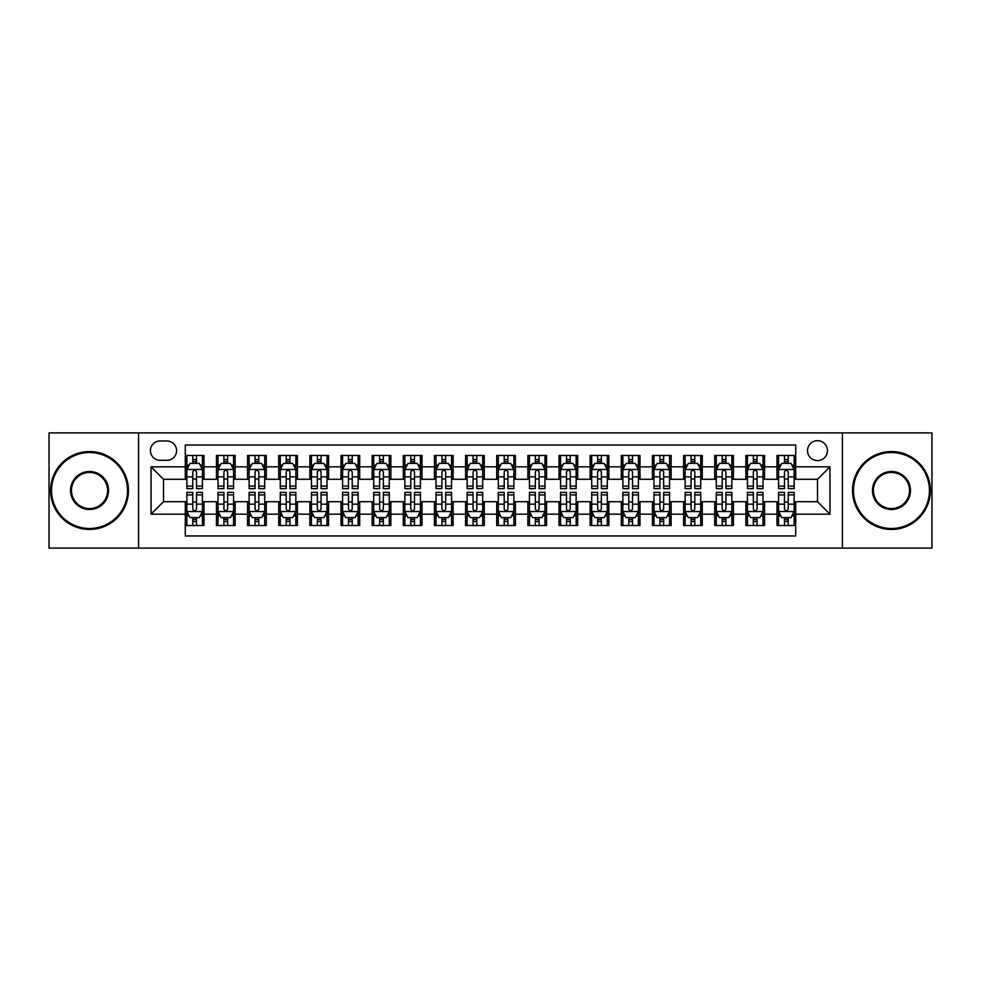 <?xml version="1.0" encoding="UTF-8"?>
<svg xmlns="http://www.w3.org/2000/svg" width="981" height="981" viewBox="0 0 981 981"><rect width="100%" height="100%" fill="white"/><g stroke="black" fill="none" stroke-linecap="round" stroke-linejoin="round"><path stroke-width="1.47" d="M817.504 440.677A9.969 9.969 0 0 0 807.535 450.635A9.969 9.969 0 0 0 817.504 460.604A9.969 9.969 0 0 0 827.461 450.635A9.969 9.969 0 0 0 817.504 440.677M842.409 548.109L931.95 548.109L931.95 432.891L842.409 432.891L842.409 548.109L138.591 548.109L138.591 432.891L49.05 432.891L49.05 548.109L138.591 548.109M795.701 455.466L777.013 455.466L777.013 466.833L764.555 466.833L764.555 479.292L777.013 479.292L777.013 466.833M764.555 466.833L764.555 455.466L745.867 455.466L745.867 466.833L733.42 466.833L733.42 479.292L745.867 479.292L745.867 466.833M733.42 466.833L733.42 455.466L714.732 455.466L714.732 466.833L702.273 466.833L702.273 479.292L714.732 479.292L714.732 466.833M702.273 466.833L702.273 455.466L683.585 455.466L683.585 466.833L671.127 466.833L671.127 479.292L683.585 479.292L683.585 466.833M671.127 466.833L671.127 455.466L652.439 455.466L652.439 466.833L639.98 466.833L639.98 479.292L652.439 479.292L652.439 466.833M639.98 466.833L639.98 455.466L621.304 455.466L621.304 466.833L608.845 466.833L608.845 479.292L621.304 479.292L621.304 466.833M608.845 466.833L608.845 455.466L590.157 455.466L590.157 466.833L577.699 466.833L577.699 479.292L590.157 479.292L590.157 466.833M577.699 466.833L577.699 455.466L559.011 455.466L559.011 466.833L546.552 466.833L546.552 479.292L559.011 479.292L559.011 466.833M546.552 466.833L546.552 455.466L527.876 455.466L527.876 466.833L515.417 466.833L515.417 479.292L527.876 479.292L527.876 466.833M515.417 466.833L515.417 455.466L496.729 455.466L496.729 466.833L484.271 466.833L484.271 479.292L496.729 479.292L496.729 466.833M484.271 466.833L484.271 455.466L465.583 455.466L465.583 466.833L453.124 466.833L453.124 479.292L465.583 479.292L465.583 466.833M453.124 466.833L453.124 455.466L434.448 455.466L434.448 466.833L421.989 466.833L421.989 479.292L434.448 479.292L434.448 466.833M421.989 466.833L421.989 455.466L403.301 455.466L403.301 466.833L390.843 466.833L390.843 479.292L403.301 479.292L403.301 466.833M390.843 466.833L390.843 455.466L372.155 455.466L372.155 466.833L359.696 466.833L359.696 479.292L372.155 479.292L372.155 466.833M359.696 466.833L359.696 455.466L341.02 455.466L341.02 466.833L328.561 466.833L328.561 479.292L341.02 479.292L341.02 466.833M328.561 466.833L328.561 455.466L309.873 455.466L309.873 466.833L297.415 466.833L297.415 479.292L309.873 479.292L309.873 466.833M297.415 466.833L297.415 455.466L278.727 455.466L278.727 466.833L266.268 466.833L266.268 479.292L278.727 479.292L278.727 466.833M266.268 466.833L266.268 455.466L247.58 455.466L247.58 466.833L235.133 466.833L235.133 479.292L247.58 479.292L247.58 466.833M235.133 466.833L235.133 455.466L216.445 455.466L216.445 479.292L203.987 479.292L203.987 455.466L185.299 455.466M185.299 525.534L203.987 525.534L203.987 501.708L216.445 501.708L216.445 525.534L235.133 525.534L235.133 501.708L247.58 501.708L247.58 514.167L235.133 514.167M247.58 514.167L247.58 525.534L266.268 525.534L266.268 501.708L278.727 501.708L278.727 514.167L266.268 514.167M278.727 514.167L278.727 525.534L297.415 525.534L297.415 501.708L309.873 501.708L309.873 514.167L297.415 514.167M309.873 514.167L309.873 525.534L328.561 525.534L328.561 501.708L341.02 501.708L341.02 514.167L328.561 514.167M341.02 514.167L341.02 525.534L359.696 525.534L359.696 501.708L372.155 501.708L372.155 514.167L359.696 514.167M372.155 514.167L372.155 525.534L390.843 525.534L390.843 501.708L403.301 501.708L403.301 514.167L390.843 514.167M403.301 514.167L403.301 525.534L421.989 525.534L421.989 501.708L434.448 501.708L434.448 514.167L421.989 514.167M434.448 514.167L434.448 525.534L453.124 525.534L453.124 501.708L465.583 501.708L465.583 514.167L453.124 514.167M465.583 514.167L465.583 525.534L484.271 525.534L484.271 501.708L496.729 501.708L496.729 514.167L484.271 514.167M496.729 514.167L496.729 525.534L515.417 525.534L515.417 501.708L527.876 501.708L527.876 514.167L515.417 514.167M527.876 514.167L527.876 525.534L546.552 525.534L546.552 501.708L559.011 501.708L559.011 514.167L546.552 514.167M559.011 514.167L559.011 525.534L577.699 525.534L577.699 501.708L590.157 501.708L590.157 514.167L577.699 514.167M590.157 514.167L590.157 525.534L608.845 525.534L608.845 501.708L621.304 501.708L621.304 514.167L608.845 514.167M621.304 514.167L621.304 525.534L639.98 525.534L639.98 501.708L652.439 501.708L652.439 514.167L639.98 514.167M652.439 514.167L652.439 525.534L671.127 525.534L671.127 501.708L683.585 501.708L683.585 514.167L671.127 514.167M683.585 514.167L683.585 525.534L702.273 525.534L702.273 501.708L714.732 501.708L714.732 514.167L702.273 514.167M714.732 514.167L714.732 525.534L733.42 525.534L733.42 501.708L745.867 501.708L745.867 514.167L733.42 514.167M745.867 514.167L745.867 525.534L764.555 525.534L764.555 501.708L777.013 501.708L777.013 514.167L764.555 514.167M160.075 460.297L166.929 460.297A9.651 9.651 0 0 0 176.58 450.635A9.651 9.651 0 0 0 166.929 440.984L160.075 440.984A9.651 9.651 0 0 0 150.424 450.635A9.651 9.651 0 0 0 160.075 460.297M842.409 432.891L138.591 432.891M795.701 466.833L795.701 445.031L185.299 445.031L185.299 479.292L163.496 479.292L163.496 501.708L185.299 501.708L185.299 535.969L795.701 535.969L795.701 501.708L817.504 501.708L817.504 479.292L795.701 479.292L795.701 466.833L829.963 466.833L829.963 514.167L795.701 514.167M185.299 514.167L151.037 514.167L151.037 466.833L185.299 466.833M777.013 514.167L777.013 525.534L795.701 525.534M185.299 463.253L186.856 463.253M192.779 463.253L196.507 463.253M202.429 463.253L203.987 463.253M185.299 478.973L186.856 478.973M192.779 478.973L196.507 478.973M202.429 478.973L203.987 478.973M185.299 502.027L186.856 502.027M192.779 502.027L196.507 502.027M202.429 502.027L203.987 502.027M185.299 517.747L186.856 517.747M192.779 517.747L196.507 517.747M202.429 517.747L203.987 517.747M216.445 478.973L218.003 478.973M223.913 478.973L227.653 478.973M233.576 478.973L235.133 478.973M216.445 463.253L218.003 463.253M223.913 463.253L227.653 463.253M233.576 463.253L235.133 463.253M216.445 502.027L218.003 502.027M223.913 502.027L227.653 502.027M233.576 502.027L235.133 502.027M216.445 517.747L218.003 517.747M223.913 517.747L227.653 517.747M233.576 517.747L235.133 517.747M247.58 502.027L249.137 502.027M255.06 502.027L258.8 502.027M264.711 502.027L266.268 502.027M247.58 517.747L249.137 517.747M255.06 517.747L258.8 517.747M264.711 517.747L266.268 517.747M247.58 463.253L249.137 463.253M255.06 463.253L258.8 463.253M264.711 463.253L266.268 463.253M247.58 478.973L249.137 478.973M255.06 478.973L258.8 478.973M264.711 478.973L266.268 478.973M278.727 502.027L280.284 502.027M286.207 502.027L289.935 502.027M295.857 502.027L297.415 502.027M278.727 517.747L280.284 517.747M286.207 517.747L289.935 517.747M295.857 517.747L297.415 517.747M278.727 463.253L280.284 463.253M286.207 463.253L289.935 463.253M295.857 463.253L297.415 463.253M278.727 478.973L280.284 478.973M286.207 478.973L289.935 478.973M295.857 478.973L297.415 478.973M309.873 502.027L311.431 502.027M317.341 502.027L321.081 502.027M327.004 502.027L328.561 502.027M309.873 517.747L311.431 517.747M317.341 517.747L321.081 517.747M327.004 517.747L328.561 517.747M309.873 463.253L311.431 463.253M317.341 463.253L321.081 463.253M327.004 463.253L328.561 463.253M309.873 478.973L311.431 478.973M317.341 478.973L321.081 478.973M327.004 478.973L328.561 478.973M341.02 502.027L342.577 502.027M348.488 502.027L352.228 502.027M358.139 502.027L359.696 502.027M341.02 517.747L342.577 517.747M348.488 517.747L352.228 517.747M358.139 517.747L359.696 517.747M341.02 463.253L342.577 463.253M348.488 463.253L352.228 463.253M358.139 463.253L359.696 463.253M341.02 478.973L342.577 478.973M348.488 478.973L352.228 478.973M358.139 478.973L359.696 478.973M372.155 502.027L373.712 502.027M379.635 502.027L383.363 502.027M389.285 502.027L390.843 502.027M372.155 517.747L373.712 517.747M379.635 517.747L383.363 517.747M389.285 517.747L390.843 517.747M372.155 463.253L373.712 463.253M379.635 463.253L383.363 463.253M389.285 463.253L390.843 463.253M372.155 478.973L373.712 478.973M379.635 478.973L383.363 478.973M389.285 478.973L390.843 478.973M403.301 502.027L404.859 502.027M410.769 502.027L414.509 502.027M420.432 502.027L421.989 502.027M403.301 517.747L404.859 517.747M410.769 517.747L414.509 517.747M420.432 517.747L421.989 517.747M403.301 463.253L404.859 463.253M410.769 463.253L414.509 463.253M420.432 463.253L421.989 463.253M403.301 478.973L404.859 478.973M410.769 478.973L414.509 478.973M420.432 478.973L421.989 478.973M434.448 502.027L436.005 502.027M441.916 502.027L445.656 502.027M451.567 502.027L453.124 502.027M434.448 517.747L436.005 517.747M441.916 517.747L445.656 517.747M451.567 517.747L453.124 517.747M434.448 463.253L436.005 463.253M441.916 463.253L445.656 463.253M451.567 463.253L453.124 463.253M434.448 478.973L436.005 478.973M441.916 478.973L445.656 478.973M451.567 478.973L453.124 478.973M465.583 502.027L467.14 502.027M473.063 502.027L476.803 502.027M482.713 502.027L484.271 502.027M465.583 517.747L467.14 517.747M473.063 517.747L476.803 517.747M482.713 517.747L484.271 517.747M465.583 463.253L467.14 463.253M473.063 463.253L476.803 463.253M482.713 463.253L484.271 463.253M465.583 478.973L467.14 478.973M473.063 478.973L476.803 478.973M482.713 478.973L484.271 478.973M496.729 502.027L498.287 502.027M504.197 502.027L507.937 502.027M513.86 502.027L515.417 502.027M496.729 517.747L498.287 517.747M504.197 517.747L507.937 517.747M513.86 517.747L515.417 517.747M496.729 463.253L498.287 463.253M504.197 463.253L507.937 463.253M513.86 463.253L515.417 463.253M496.729 478.973L498.287 478.973M504.197 478.973L507.937 478.973M513.86 478.973L515.417 478.973M527.876 502.027L529.433 502.027M535.344 502.027L539.084 502.027M544.995 502.027L546.552 502.027M527.876 517.747L529.433 517.747M535.344 517.747L539.084 517.747M544.995 517.747L546.552 517.747M527.876 463.253L529.433 463.253M535.344 463.253L539.084 463.253M544.995 463.253L546.552 463.253M527.876 478.973L529.433 478.973M535.344 478.973L539.084 478.973M544.995 478.973L546.552 478.973M559.011 502.027L560.568 502.027M566.491 502.027L570.231 502.027M576.141 502.027L577.699 502.027M559.011 517.747L560.568 517.747M566.491 517.747L570.231 517.747M576.141 517.747L577.699 517.747M559.011 463.253L560.568 463.253M566.491 463.253L570.231 463.253M576.141 463.253L577.699 463.253M559.011 478.973L560.568 478.973M566.491 478.973L570.231 478.973M576.141 478.973L577.699 478.973M590.157 502.027L591.715 502.027M597.637 502.027L601.365 502.027M607.288 502.027L608.845 502.027M590.157 517.747L591.715 517.747M597.637 517.747L601.365 517.747M607.288 517.747L608.845 517.747M590.157 463.253L591.715 463.253M597.637 463.253L601.365 463.253M607.288 463.253L608.845 463.253M590.157 478.973L591.715 478.973M597.637 478.973L601.365 478.973M607.288 478.973L608.845 478.973M621.304 502.027L622.861 502.027M628.772 502.027L632.512 502.027M638.423 502.027L639.98 502.027M621.304 517.747L622.861 517.747M628.772 517.747L632.512 517.747M638.423 517.747L639.98 517.747M621.304 463.253L622.861 463.253M628.772 463.253L632.512 463.253M638.423 463.253L639.98 463.253M621.304 478.973L622.861 478.973M628.772 478.973L632.512 478.973M638.423 478.973L639.98 478.973M652.439 502.027L653.996 502.027M659.919 502.027L663.659 502.027M669.569 502.027L671.127 502.027M652.439 517.747L653.996 517.747M659.919 517.747L663.659 517.747M669.569 517.747L671.127 517.747M652.439 463.253L653.996 463.253M659.919 463.253L663.659 463.253M669.569 463.253L671.127 463.253M652.439 478.973L653.996 478.973M659.919 478.973L663.659 478.973M669.569 478.973L671.127 478.973M683.585 502.027L685.143 502.027M691.065 502.027L694.793 502.027M700.716 502.027L702.273 502.027M683.585 517.747L685.143 517.747M691.065 517.747L694.793 517.747M700.716 517.747L702.273 517.747M683.585 463.253L685.143 463.253M691.065 463.253L694.793 463.253M700.716 463.253L702.273 463.253M683.585 478.973L685.143 478.973M691.065 478.973L694.793 478.973M700.716 478.973L702.273 478.973M714.732 502.027L716.289 502.027M722.2 502.027L725.94 502.027M731.863 502.027L733.42 502.027M714.732 517.747L716.289 517.747M722.2 517.747L725.94 517.747M731.863 517.747L733.42 517.747M714.732 463.253L716.289 463.253M722.2 463.253L725.94 463.253M731.863 463.253L733.42 463.253M714.732 478.973L716.289 478.973M722.2 478.973L725.94 478.973M731.863 478.973L733.42 478.973M745.867 502.027L747.424 502.027M753.347 502.027L757.087 502.027M762.997 502.027L764.555 502.027M745.867 517.747L747.424 517.747M753.347 517.747L757.087 517.747M762.997 517.747L764.555 517.747M745.867 463.253L747.424 463.253M753.347 463.253L757.087 463.253M762.997 463.253L764.555 463.253M745.867 478.973L747.424 478.973M753.347 478.973L757.087 478.973M762.997 478.973L764.555 478.973M777.013 502.027L778.571 502.027M784.493 502.027L788.221 502.027M794.144 502.027L795.701 502.027M777.013 517.747L778.571 517.747M784.493 517.747L788.221 517.747M794.144 517.747L795.701 517.747M777.013 463.253L778.571 463.253M784.493 463.253L788.221 463.253M794.144 463.253L795.701 463.253M777.013 478.973L778.571 478.973M784.493 478.973L788.221 478.973M794.144 478.973L795.701 478.973M163.496 479.292L151.037 466.833M163.496 501.708L151.037 514.167M829.963 466.833L817.504 479.292M829.963 514.167L817.504 501.708M196.507 459.513L192.779 459.513M202.429 486.098L196.507 486.098L196.507 488.636L202.429 488.636L202.429 469.629L199.315 463.4L189.971 463.4L186.856 469.629L186.856 488.636L192.779 488.636L192.779 486.098L186.856 486.098M186.856 469.629L186.856 455.466M202.429 469.629L202.429 455.466M192.779 463.4L192.779 455.466M196.507 455.466L196.507 463.4M196.507 486.098L196.507 471.971C195.268 469.568 194.017 469.568 192.779 471.971L192.779 486.098M192.779 521.487L196.507 521.487M186.856 494.902L192.779 494.902L192.779 492.364L186.856 492.364L186.856 511.371L189.971 517.6L199.315 517.6L202.429 511.371L202.429 492.364L196.507 492.364L196.507 494.902L202.429 494.902M202.429 511.371L202.429 525.534M186.856 511.371L186.856 525.534M196.507 517.6L196.507 525.534M192.779 525.534L192.779 517.6M192.779 494.902L192.779 509.029C194.017 511.432 195.268 511.432 196.507 509.029L196.507 494.902M89.541 452.511A37.989 37.989 0 0 0 51.539 490.5A37.989 37.989 0 0 0 89.541 528.489A37.989 37.989 0 0 0 127.53 490.5A37.989 37.989 0 0 0 89.541 452.511M89.541 529.433A38.933 38.933 0 0 1 50.607 490.5A38.933 38.933 0 0 1 89.541 451.567A38.933 38.933 0 0 1 128.462 490.5A38.933 38.933 0 0 1 89.541 529.433M89.541 471.505A18.995 18.995 0 0 1 108.535 490.5A18.995 18.995 0 0 1 89.541 509.495A18.995 18.995 0 0 1 70.534 490.5A18.995 18.995 0 0 1 89.541 471.505M89.541 508.563A18.063 18.063 0 0 0 107.603 490.5A18.063 18.063 0 0 0 89.541 472.437A18.063 18.063 0 0 0 71.478 490.5A18.063 18.063 0 0 0 89.541 508.563M891.459 452.511A37.989 37.989 0 0 0 853.47 490.5A37.989 37.989 0 0 0 891.459 528.489A37.989 37.989 0 0 0 929.461 490.5A37.989 37.989 0 0 0 891.459 452.511M891.459 529.433A38.933 38.933 0 0 1 852.538 490.5A38.933 38.933 0 0 1 891.459 451.567A38.933 38.933 0 0 1 930.393 490.5A38.933 38.933 0 0 1 891.459 529.433M891.459 471.505A18.995 18.995 0 0 1 910.466 490.5A18.995 18.995 0 0 1 891.459 509.495A18.995 18.995 0 0 1 872.465 490.5A18.995 18.995 0 0 1 891.459 471.505M891.459 508.563A18.063 18.063 0 0 0 909.522 490.5A18.063 18.063 0 0 0 891.459 472.437A18.063 18.063 0 0 0 873.397 490.5A18.063 18.063 0 0 0 891.459 508.563M227.653 459.513L223.913 459.513M233.576 486.098L227.653 486.098L227.653 488.636L233.576 488.636L233.576 469.629L230.461 463.4L221.117 463.4L218.003 469.629L218.003 488.636L223.913 488.636L223.913 486.098L218.003 486.098M218.003 469.629L218.003 455.466M233.576 469.629L233.576 455.466M223.913 463.4L223.913 455.466M227.653 455.466L227.653 463.4M227.653 486.098L227.653 471.971C226.415 469.568 225.164 469.568 223.913 471.971L223.913 486.098M258.8 459.513L255.06 459.513M264.711 486.098L258.8 486.098L258.8 488.636L264.711 488.636L264.711 469.629L261.596 463.4L252.252 463.4L249.137 469.629L249.137 488.636L255.06 488.636L255.06 486.098L249.137 486.098M249.137 469.629L249.137 455.466M264.711 469.629L264.711 455.466M255.06 463.4L255.06 455.466M258.8 455.466L258.8 463.4M258.8 486.098L258.8 471.971C257.549 469.568 256.311 469.568 255.06 471.971L255.06 486.098M289.935 459.513L286.207 459.513M295.857 486.098L289.935 486.098L289.935 488.636L295.857 488.636L295.857 469.629L292.743 463.4L283.399 463.4L280.284 469.629L280.284 488.636L286.207 488.636L286.207 486.098L280.284 486.098M280.284 469.629L280.284 455.466M295.857 469.629L295.857 455.466M286.207 463.4L286.207 455.466M289.935 455.466L289.935 463.4M289.935 486.098L289.935 471.971C288.696 469.568 287.445 469.568 286.207 471.971L286.207 486.098M321.081 459.513L317.341 459.513M327.004 486.098L321.081 486.098L321.081 488.636L327.004 488.636L327.004 469.629L323.889 463.4L314.545 463.4L311.431 469.629L311.431 488.636L317.341 488.636L317.341 486.098L311.431 486.098M311.431 469.629L311.431 455.466M327.004 469.629L327.004 455.466M317.341 463.4L317.341 455.466M321.081 455.466L321.081 463.4M321.081 486.098L321.081 471.971C319.843 469.568 318.592 469.568 317.341 471.971L317.341 486.098M223.913 521.487L227.653 521.487M218.003 494.902L223.913 494.902L223.913 492.364L218.003 492.364L218.003 511.371L221.117 517.6L230.461 517.6L233.576 511.371L233.576 492.364L227.653 492.364L227.653 494.902L233.576 494.902M233.576 511.371L233.576 525.534M218.003 511.371L218.003 525.534M227.653 517.6L227.653 525.534M223.913 525.534L223.913 517.6M223.913 494.902L223.913 509.029C225.164 511.432 226.403 511.432 227.653 509.029L227.653 494.902M255.06 521.487L258.8 521.487M249.137 494.902L255.06 494.902L255.06 492.364L249.137 492.364L249.137 511.371L252.252 517.6L261.596 517.6L264.711 511.371L264.711 492.364L258.8 492.364L258.8 494.902L264.711 494.902M264.711 511.371L264.711 525.534M249.137 511.371L249.137 525.534M258.8 517.6L258.8 525.534M255.06 525.534L255.06 517.6M255.06 494.902L255.06 509.029C256.299 511.432 257.549 511.432 258.8 509.029L258.8 494.902M286.207 521.487L289.935 521.487M280.284 494.902L286.207 494.902L286.207 492.364L280.284 492.364L280.284 511.371L283.399 517.6L292.743 517.6L295.857 511.371L295.857 492.364L289.935 492.364L289.935 494.902L295.857 494.902M295.857 511.371L295.857 525.534M280.284 511.371L280.284 525.534M289.935 517.6L289.935 525.534M286.207 525.534L286.207 517.6M286.207 494.902L286.207 509.029C287.445 511.432 288.696 511.432 289.935 509.029L289.935 494.902M317.341 521.487L321.081 521.487M311.431 494.902L317.341 494.902L317.341 492.364L311.431 492.364L311.431 511.371L314.545 517.6L323.889 517.6L327.004 511.371L327.004 492.364L321.081 492.364L321.081 494.902L327.004 494.902M327.004 511.371L327.004 525.534M311.431 511.371L311.431 525.534M321.081 517.6L321.081 525.534M317.341 525.534L317.341 517.6M317.341 494.902L317.341 509.029C318.592 511.432 319.831 511.432 321.081 509.029L321.081 494.902M352.228 459.513L348.488 459.513M358.139 486.098L352.228 486.098L352.228 488.636L358.139 488.636L358.139 469.629L355.024 463.4L345.68 463.4L342.577 469.629L342.577 488.636L348.488 488.636L348.488 486.098L342.577 486.098M342.577 469.629L342.577 455.466M358.139 469.629L358.139 455.466M348.488 463.4L348.488 455.466M352.228 455.466L352.228 463.4M352.228 486.098L352.228 471.971C350.977 469.568 349.739 469.568 348.488 471.971L348.488 486.098M348.488 521.487L352.228 521.487M342.577 494.902L348.488 494.902L348.488 492.364L342.577 492.364L342.577 511.371L345.68 517.6L355.024 517.6L358.139 511.371L358.139 492.364L352.228 492.364L352.228 494.902L358.139 494.902M358.139 511.371L358.139 525.534M342.577 511.371L342.577 525.534M352.228 517.6L352.228 525.534M348.488 525.534L348.488 517.6M348.488 494.902L348.488 509.029C349.726 511.432 350.977 511.432 352.228 509.029L352.228 494.902M383.363 459.513L379.635 459.513M389.285 486.098L383.363 486.098L383.363 488.636L389.285 488.636L389.285 469.629L386.171 463.4L376.827 463.4L373.712 469.629L373.712 488.636L379.635 488.636L379.635 486.098L373.712 486.098M373.712 469.629L373.712 455.466M389.285 469.629L389.285 455.466M379.635 463.4L379.635 455.466M383.363 455.466L383.363 463.4M383.363 486.098L383.363 471.971C382.124 469.568 380.873 469.568 379.635 471.971L379.635 486.098M379.635 521.487L383.363 521.487M373.712 494.902L379.635 494.902L379.635 492.364L373.712 492.364L373.712 511.371L376.827 517.6L386.171 517.6L389.285 511.371L389.285 492.364L383.363 492.364L383.363 494.902L389.285 494.902M389.285 511.371L389.285 525.534M373.712 511.371L373.712 525.534M383.363 517.6L383.363 525.534M379.635 525.534L379.635 517.6M379.635 494.902L379.635 509.029C380.873 511.432 382.124 511.432 383.363 509.029L383.363 494.902M414.509 459.513L410.769 459.513M420.432 486.098L414.509 486.098L414.509 488.636L420.432 488.636L420.432 469.629L417.317 463.4L407.973 463.4L404.859 469.629L404.859 488.636L410.769 488.636L410.769 486.098L404.859 486.098M404.859 469.629L404.859 455.466M420.432 469.629L420.432 455.466M410.769 463.4L410.769 455.466M414.509 455.466L414.509 463.4M414.509 486.098L414.509 471.971C413.271 469.568 412.02 469.568 410.769 471.971L410.769 486.098M410.769 521.487L414.509 521.487M404.859 494.902L410.769 494.902L410.769 492.364L404.859 492.364L404.859 511.371L407.973 517.6L417.317 517.6L420.432 511.371L420.432 492.364L414.509 492.364L414.509 494.902L420.432 494.902M420.432 511.371L420.432 525.534M404.859 511.371L404.859 525.534M414.509 517.6L414.509 525.534M410.769 525.534L410.769 517.6M410.769 494.902L410.769 509.029C412.02 511.432 413.259 511.432 414.509 509.029L414.509 494.902M445.656 459.513L441.916 459.513M451.567 486.098L445.656 486.098L445.656 488.636L451.567 488.636L451.567 469.629L448.452 463.4L439.12 463.4L436.005 469.629L436.005 488.636L441.916 488.636L441.916 486.098L436.005 486.098M436.005 469.629L436.005 455.466M451.567 469.629L451.567 455.466M441.916 463.4L441.916 455.466M445.656 455.466L445.656 463.4M445.656 486.098L445.656 471.971C444.405 469.568 443.167 469.568 441.916 471.971L441.916 486.098M441.916 521.487L445.656 521.487M436.005 494.902L441.916 494.902L441.916 492.364L436.005 492.364L436.005 511.371L439.12 517.6L448.452 517.6L451.567 511.371L451.567 492.364L445.656 492.364L445.656 494.902L451.567 494.902M451.567 511.371L451.567 525.534M436.005 511.371L436.005 525.534M445.656 517.6L445.656 525.534M441.916 525.534L441.916 517.6M441.916 494.902L441.916 509.029C443.167 511.432 444.405 511.432 445.656 509.029L445.656 494.902M476.803 459.513L473.063 459.513M482.713 486.098L476.803 486.098L476.803 488.636L482.713 488.636L482.713 469.629L479.599 463.4L470.255 463.4L467.14 469.629L467.14 488.636L473.063 488.636L473.063 486.098L467.14 486.098M467.14 469.629L467.14 455.466M482.713 469.629L482.713 455.466M473.063 463.4L473.063 455.466M476.803 455.466L476.803 463.4M476.803 486.098L476.803 471.971C475.552 469.568 474.314 469.568 473.063 471.971L473.063 486.098M473.063 521.487L476.803 521.487M467.14 494.902L473.063 494.902L473.063 492.364L467.14 492.364L467.14 511.371L470.255 517.6L479.599 517.6L482.713 511.371L482.713 492.364L476.803 492.364L476.803 494.902L482.713 494.902M482.713 511.371L482.713 525.534M467.14 511.371L467.14 525.534M476.803 517.6L476.803 525.534M473.063 525.534L473.063 517.6M473.063 494.902L473.063 509.029C474.301 511.432 475.552 511.432 476.803 509.029L476.803 494.902M507.937 459.513L504.197 459.513M513.86 486.098L507.937 486.098L507.937 488.636L513.86 488.636L513.86 469.629L510.745 463.4L501.401 463.4L498.287 469.629L498.287 488.636L504.197 488.636L504.197 486.098L498.287 486.098M498.287 469.629L498.287 455.466M513.86 469.629L513.86 455.466M504.197 463.4L504.197 455.466M507.937 455.466L507.937 463.4M507.937 486.098L507.937 471.971C506.699 469.568 505.448 469.568 504.197 471.971L504.197 486.098M504.197 521.487L507.937 521.487M498.287 494.902L504.197 494.902L504.197 492.364L498.287 492.364L498.287 511.371L501.401 517.6L510.745 517.6L513.86 511.371L513.86 492.364L507.937 492.364L507.937 494.902L513.86 494.902M513.86 511.371L513.86 525.534M498.287 511.371L498.287 525.534M507.937 517.6L507.937 525.534M504.197 525.534L504.197 517.6M504.197 494.902L504.197 509.029C505.448 511.432 506.687 511.432 507.937 509.029L507.937 494.902M539.084 459.513L535.344 459.513M544.995 486.098L539.084 486.098L539.084 488.636L544.995 488.636L544.995 469.629L541.88 463.4L532.548 463.4L529.433 469.629L529.433 488.636L535.344 488.636L535.344 486.098L529.433 486.098M529.433 469.629L529.433 455.466M544.995 469.629L544.995 455.466M535.344 463.4L535.344 455.466M539.084 455.466L539.084 463.4M539.084 486.098L539.084 471.971C537.833 469.568 536.595 469.568 535.344 471.971L535.344 486.098M535.344 521.487L539.084 521.487M529.433 494.902L535.344 494.902L535.344 492.364L529.433 492.364L529.433 511.371L532.548 517.6L541.88 517.6L544.995 511.371L544.995 492.364L539.084 492.364L539.084 494.902L544.995 494.902M544.995 511.371L544.995 525.534M529.433 511.371L529.433 525.534M539.084 517.6L539.084 525.534M535.344 525.534L535.344 517.6M535.344 494.902L535.344 509.029C536.595 511.432 537.833 511.432 539.084 509.029L539.084 494.902M570.231 459.513L566.491 459.513M576.141 486.098L570.231 486.098L570.231 488.636L576.141 488.636L576.141 469.629L573.027 463.4L563.683 463.4L560.568 469.629L560.568 488.636L566.491 488.636L566.491 486.098L560.568 486.098M560.568 469.629L560.568 455.466M576.141 469.629L576.141 455.466M566.491 463.4L566.491 455.466M570.231 455.466L570.231 463.4M570.231 486.098L570.231 471.971C568.98 469.568 567.741 469.568 566.491 471.971L566.491 486.098M566.491 521.487L570.231 521.487M560.568 494.902L566.491 494.902L566.491 492.364L560.568 492.364L560.568 511.371L563.683 517.6L573.027 517.6L576.141 511.371L576.141 492.364L570.231 492.364L570.231 494.902L576.141 494.902M576.141 511.371L576.141 525.534M560.568 511.371L560.568 525.534M570.231 517.6L570.231 525.534M566.491 525.534L566.491 517.6M566.491 494.902L566.491 509.029C567.729 511.432 568.98 511.432 570.231 509.029L570.231 494.902M597.637 521.487L601.365 521.487M591.715 494.902L597.637 494.902L597.637 492.364L591.715 492.364L591.715 511.371L594.829 517.6L604.173 517.6L607.288 511.371L607.288 492.364L601.365 492.364L601.365 494.902L607.288 494.902M607.288 511.371L607.288 525.534M591.715 511.371L591.715 525.534M601.365 517.6L601.365 525.534M597.637 525.534L597.637 517.6M597.637 494.902L597.637 509.029C598.876 511.432 600.127 511.432 601.365 509.029L601.365 494.902M628.772 521.487L632.512 521.487M622.861 494.902L628.772 494.902L628.772 492.364L622.861 492.364L622.861 511.371L625.976 517.6L635.32 517.6L638.423 511.371L638.423 492.364L632.512 492.364L632.512 494.902L638.423 494.902M638.423 511.371L638.423 525.534M622.861 511.371L622.861 525.534M632.512 517.6L632.512 525.534M628.772 525.534L628.772 517.6M628.772 494.902L628.772 509.029C630.023 511.432 631.261 511.432 632.512 509.029L632.512 494.902M601.365 459.513L597.637 459.513M607.288 486.098L601.365 486.098L601.365 488.636L607.288 488.636L607.288 469.629L604.173 463.4L594.829 463.4L591.715 469.629L591.715 488.636L597.637 488.636L597.637 486.098L591.715 486.098M591.715 469.629L591.715 455.466M607.288 469.629L607.288 455.466M597.637 463.4L597.637 455.466M601.365 455.466L601.365 463.4M601.365 486.098L601.365 471.971C600.127 469.568 598.876 469.568 597.637 471.971L597.637 486.098M632.512 459.513L628.772 459.513M638.423 486.098L632.512 486.098L632.512 488.636L638.423 488.636L638.423 469.629L635.32 463.4L625.976 463.4L622.861 469.629L622.861 488.636L628.772 488.636L628.772 486.098L622.861 486.098M622.861 469.629L622.861 455.466M638.423 469.629L638.423 455.466M628.772 463.4L628.772 455.466M632.512 455.466L632.512 463.4M632.512 486.098L632.512 471.971C631.274 469.568 630.023 469.568 628.772 471.971L628.772 486.098M663.659 459.513L659.919 459.513M669.569 486.098L663.659 486.098L663.659 488.636L669.569 488.636L669.569 469.629L666.455 463.4L657.111 463.4L653.996 469.629L653.996 488.636L659.919 488.636L659.919 486.098L653.996 486.098M653.996 469.629L653.996 455.466M669.569 469.629L669.569 455.466M659.919 463.4L659.919 455.466M663.659 455.466L663.659 463.4M663.659 486.098L663.659 471.971C662.408 469.568 661.169 469.568 659.919 471.971L659.919 486.098M659.919 521.487L663.659 521.487M653.996 494.902L659.919 494.902L659.919 492.364L653.996 492.364L653.996 511.371L657.111 517.6L666.455 517.6L669.569 511.371L669.569 492.364L663.659 492.364L663.659 494.902L669.569 494.902M669.569 511.371L669.569 525.534M653.996 511.371L653.996 525.534M663.659 517.6L663.659 525.534M659.919 525.534L659.919 517.6M659.919 494.902L659.919 509.029C661.157 511.432 662.408 511.432 663.659 509.029L663.659 494.902M694.793 459.513L691.065 459.513M700.716 486.098L694.793 486.098L694.793 488.636L700.716 488.636L700.716 469.629L697.601 463.4L688.257 463.4L685.143 469.629L685.143 488.636L691.065 488.636L691.065 486.098L685.143 486.098M685.143 469.629L685.143 455.466M700.716 469.629L700.716 455.466M691.065 463.4L691.065 455.466M694.793 455.466L694.793 463.4M694.793 486.098L694.793 471.971C693.555 469.568 692.304 469.568 691.065 471.971L691.065 486.098M691.065 521.487L694.793 521.487M685.143 494.902L691.065 494.902L691.065 492.364L685.143 492.364L685.143 511.371L688.257 517.6L697.601 517.6L700.716 511.371L700.716 492.364L694.793 492.364L694.793 494.902L700.716 494.902M700.716 511.371L700.716 525.534M685.143 511.371L685.143 525.534M694.793 517.6L694.793 525.534M691.065 525.534L691.065 517.6M691.065 494.902L691.065 509.029C692.304 511.432 693.555 511.432 694.793 509.029L694.793 494.902M725.94 459.513L722.2 459.513M731.863 486.098L725.94 486.098L725.94 488.636L731.863 488.636L731.863 469.629L728.748 463.4L719.404 463.4L716.289 469.629L716.289 488.636L722.2 488.636L722.2 486.098L716.289 486.098M716.289 469.629L716.289 455.466M731.863 469.629L731.863 455.466M722.2 463.4L722.2 455.466M725.94 455.466L725.94 463.4M725.94 486.098L725.94 471.971C724.701 469.568 723.451 469.568 722.2 471.971L722.2 486.098M722.2 521.487L725.94 521.487M716.289 494.902L722.2 494.902L722.2 492.364L716.289 492.364L716.289 511.371L719.404 517.6L728.748 517.6L731.863 511.371L731.863 492.364L725.94 492.364L725.94 494.902L731.863 494.902M731.863 511.371L731.863 525.534M716.289 511.371L716.289 525.534M725.94 517.6L725.94 525.534M722.2 525.534L722.2 517.6M722.2 494.902L722.2 509.029C723.451 511.432 724.689 511.432 725.94 509.029L725.94 494.902M757.087 459.513L753.347 459.513M762.997 486.098L757.087 486.098L757.087 488.636L762.997 488.636L762.997 469.629L759.883 463.4L750.539 463.4L747.424 469.629L747.424 488.636L753.347 488.636L753.347 486.098L747.424 486.098M747.424 469.629L747.424 455.466M762.997 469.629L762.997 455.466M753.347 463.4L753.347 455.466M757.087 455.466L757.087 463.4M757.087 486.098L757.087 471.971C755.836 469.568 754.597 469.568 753.347 471.971L753.347 486.098M753.347 521.487L757.087 521.487M747.424 494.902L753.347 494.902L753.347 492.364L747.424 492.364L747.424 511.371L750.539 517.6L759.883 517.6L762.997 511.371L762.997 492.364L757.087 492.364L757.087 494.902L762.997 494.902M762.997 511.371L762.997 525.534M747.424 511.371L747.424 525.534M757.087 517.6L757.087 525.534M753.347 525.534L753.347 517.6M753.347 494.902L753.347 509.029C754.585 511.432 755.836 511.432 757.087 509.029L757.087 494.902M788.221 459.513L784.493 459.513M794.144 486.098L788.221 486.098L788.221 488.636L794.144 488.636L794.144 469.629L791.029 463.4L781.685 463.4L778.571 469.629L778.571 488.636L784.493 488.636L784.493 486.098L778.571 486.098M778.571 469.629L778.571 455.466M794.144 469.629L794.144 455.466M784.493 463.4L784.493 455.466M788.221 455.466L788.221 463.4M788.221 486.098L788.221 471.971C786.983 469.568 785.732 469.568 784.493 471.971L784.493 486.098M784.493 521.487L788.221 521.487M778.571 494.902L784.493 494.902L784.493 492.364L778.571 492.364L778.571 511.371L781.685 517.6L791.029 517.6L794.144 511.371L794.144 492.364L788.221 492.364L788.221 494.902L794.144 494.902M794.144 511.371L794.144 525.534M778.571 511.371L778.571 525.534M788.221 517.6L788.221 525.534M784.493 525.534L784.493 517.6M784.493 494.902L784.493 509.029C785.732 511.432 786.983 511.432 788.221 509.029L788.221 494.902M216.445 514.167L203.987 514.167M216.445 466.833L203.987 466.833M202.356 469.482L186.93 469.482M186.856 465.117L189.112 465.117M200.173 465.117L202.429 465.117M192.779 476.852L186.856 476.852M202.429 476.852L196.507 476.852M196.507 461.499L192.779 461.499M186.93 511.518L202.356 511.518M202.429 515.883L200.173 515.883M189.112 515.883L186.856 515.883M196.507 504.148L202.429 504.148M186.856 504.148L192.779 504.148M192.779 519.501L196.507 519.501M233.49 469.482L218.076 469.482M218.003 465.117L220.259 465.117M231.32 465.117L233.576 465.117M223.913 476.852L218.003 476.852M233.576 476.852L227.653 476.852M227.653 461.499L223.913 461.499M264.637 469.482L249.223 469.482M249.137 465.117L251.406 465.117M262.454 465.117L264.711 465.117M255.06 476.852L249.137 476.852M264.711 476.852L258.8 476.852M258.8 461.499L255.06 461.499M295.784 469.482L280.358 469.482M280.284 465.117L282.54 465.117M293.601 465.117L295.857 465.117M286.207 476.852L280.284 476.852M295.857 476.852L289.935 476.852M289.935 461.499L286.207 461.499M326.918 469.482L311.504 469.482M311.431 465.117L313.687 465.117M324.748 465.117L327.004 465.117M317.341 476.852L311.431 476.852M327.004 476.852L321.081 476.852M321.081 461.499L317.341 461.499M218.076 511.518L233.49 511.518M233.576 515.883L231.32 515.883M220.259 515.883L218.003 515.883M227.653 504.148L233.576 504.148M218.003 504.148L223.913 504.148M223.913 519.501L227.653 519.501M249.223 511.518L264.637 511.518M264.711 515.883L262.454 515.883M251.406 515.883L249.137 515.883M258.8 504.148L264.711 504.148M249.137 504.148L255.06 504.148M255.06 519.501L258.8 519.501M280.358 511.518L295.784 511.518M295.857 515.883L293.601 515.883M282.54 515.883L280.284 515.883M289.935 504.148L295.857 504.148M280.284 504.148L286.207 504.148M286.207 519.501L289.935 519.501M311.504 511.518L326.918 511.518M327.004 515.883L324.748 515.883M313.687 515.883L311.431 515.883M321.081 504.148L327.004 504.148M311.431 504.148L317.341 504.148M317.341 519.501L321.081 519.501M358.065 469.482L342.651 469.482M342.577 465.117L344.834 465.117M355.882 465.117L358.139 465.117M348.488 476.852L342.577 476.852M358.139 476.852L352.228 476.852M352.228 461.499L348.488 461.499M342.651 511.518L358.065 511.518M358.139 515.883L355.882 515.883M344.834 515.883L342.577 515.883M352.228 504.148L358.139 504.148M342.577 504.148L348.488 504.148M348.488 519.501L352.228 519.501M389.212 469.482L373.798 469.482M373.712 465.117L375.968 465.117M387.029 465.117L389.285 465.117M379.635 476.852L373.712 476.852M389.285 476.852L383.363 476.852M383.363 461.499L379.635 461.499M373.798 511.518L389.212 511.518M389.285 515.883L387.029 515.883M375.968 515.883L373.712 515.883M383.363 504.148L389.285 504.148M373.712 504.148L379.635 504.148M379.635 519.501L383.363 519.501M420.346 469.482L404.932 469.482M404.859 465.117L407.115 465.117M418.176 465.117L420.432 465.117M410.769 476.852L404.859 476.852M420.432 476.852L414.509 476.852M414.509 461.499L410.769 461.499M404.932 511.518L420.346 511.518M420.432 515.883L418.176 515.883M407.115 515.883L404.859 515.883M414.509 504.148L420.432 504.148M404.859 504.148L410.769 504.148M410.769 519.501L414.509 519.501M451.493 469.482L436.079 469.482M436.005 465.117L438.262 465.117M449.31 465.117L451.567 465.117M441.916 476.852L436.005 476.852M451.567 476.852L445.656 476.852M445.656 461.499L441.916 461.499M436.079 511.518L451.493 511.518M451.567 515.883L449.31 515.883M438.262 515.883L436.005 515.883M445.656 504.148L451.567 504.148M436.005 504.148L441.916 504.148M441.916 519.501L445.656 519.501M482.64 469.482L467.226 469.482M467.14 465.117L469.396 465.117M480.457 465.117L482.713 465.117M473.063 476.852L467.14 476.852M482.713 476.852L476.803 476.852M476.803 461.499L473.063 461.499M467.226 511.518L482.64 511.518M482.713 515.883L480.457 515.883M469.396 515.883L467.14 515.883M476.803 504.148L482.713 504.148M467.14 504.148L473.063 504.148M473.063 519.501L476.803 519.501M513.774 469.482L498.36 469.482M498.287 465.117L500.543 465.117M511.604 465.117L513.86 465.117M504.197 476.852L498.287 476.852M513.86 476.852L507.937 476.852M507.937 461.499L504.197 461.499M498.36 511.518L513.774 511.518M513.86 515.883L511.604 515.883M500.543 515.883L498.287 515.883M507.937 504.148L513.86 504.148M498.287 504.148L504.197 504.148M504.197 519.501L507.937 519.501M544.921 469.482L529.507 469.482M529.433 465.117L531.69 465.117M542.738 465.117L544.995 465.117M535.344 476.852L529.433 476.852M544.995 476.852L539.084 476.852M539.084 461.499L535.344 461.499M529.507 511.518L544.921 511.518M544.995 515.883L542.738 515.883M531.69 515.883L529.433 515.883M539.084 504.148L544.995 504.148M529.433 504.148L535.344 504.148M535.344 519.501L539.084 519.501M576.068 469.482L560.654 469.482M560.568 465.117L562.824 465.117M573.885 465.117L576.141 465.117M566.491 476.852L560.568 476.852M576.141 476.852L570.231 476.852M570.231 461.499L566.491 461.499M560.654 511.518L576.068 511.518M576.141 515.883L573.885 515.883M562.824 515.883L560.568 515.883M570.231 504.148L576.141 504.148M560.568 504.148L566.491 504.148M566.491 519.501L570.231 519.501M591.788 511.518L607.202 511.518M607.288 515.883L605.032 515.883M593.971 515.883L591.715 515.883M601.365 504.148L607.288 504.148M591.715 504.148L597.637 504.148M597.637 519.501L601.365 519.501M622.935 511.518L638.349 511.518M638.423 515.883L636.166 515.883M625.118 515.883L622.861 515.883M632.512 504.148L638.423 504.148M622.861 504.148L628.772 504.148M628.772 519.501L632.512 519.501M607.202 469.482L591.788 469.482M591.715 465.117L593.971 465.117M605.032 465.117L607.288 465.117M597.637 476.852L591.715 476.852M607.288 476.852L601.365 476.852M601.365 461.499L597.637 461.499M638.349 469.482L622.935 469.482M622.861 465.117L625.118 465.117M636.166 465.117L638.423 465.117M628.772 476.852L622.861 476.852M638.423 476.852L632.512 476.852M632.512 461.499L628.772 461.499M669.496 469.482L654.082 469.482M653.996 465.117L656.252 465.117M667.313 465.117L669.569 465.117M659.919 476.852L653.996 476.852M669.569 476.852L663.659 476.852M663.659 461.499L659.919 461.499M654.082 511.518L669.496 511.518M669.569 515.883L667.313 515.883M656.252 515.883L653.996 515.883M663.659 504.148L669.569 504.148M653.996 504.148L659.919 504.148M659.919 519.501L663.659 519.501M700.642 469.482L685.216 469.482M685.143 465.117L687.399 465.117M698.46 465.117L700.716 465.117M691.065 476.852L685.143 476.852M700.716 476.852L694.793 476.852M694.793 461.499L691.065 461.499M685.216 511.518L700.642 511.518M700.716 515.883L698.46 515.883M687.399 515.883L685.143 515.883M694.793 504.148L700.716 504.148M685.143 504.148L691.065 504.148M691.065 519.501L694.793 519.501M731.777 469.482L716.363 469.482M716.289 465.117L718.546 465.117M729.594 465.117L731.863 465.117M722.2 476.852L716.289 476.852M731.863 476.852L725.94 476.852M725.94 461.499L722.2 461.499M716.363 511.518L731.777 511.518M731.863 515.883L729.594 515.883M718.546 515.883L716.289 515.883M725.94 504.148L731.863 504.148M716.289 504.148L722.2 504.148M722.2 519.501L725.94 519.501M762.924 469.482L747.51 469.482M747.424 465.117L749.68 465.117M760.741 465.117L762.997 465.117M753.347 476.852L747.424 476.852M762.997 476.852L757.087 476.852M757.087 461.499L753.347 461.499M747.51 511.518L762.924 511.518M762.997 515.883L760.741 515.883M749.68 515.883L747.424 515.883M757.087 504.148L762.997 504.148M747.424 504.148L753.347 504.148M753.347 519.501L757.087 519.501M794.07 469.482L778.644 469.482M778.571 465.117L780.827 465.117M791.888 465.117L794.144 465.117M784.493 476.852L778.571 476.852M794.144 476.852L788.221 476.852M788.221 461.499L784.493 461.499M778.644 511.518L794.07 511.518M794.144 515.883L791.888 515.883M780.827 515.883L778.571 515.883M788.221 504.148L794.144 504.148M778.571 504.148L784.493 504.148M784.493 519.501L788.221 519.501"/></g></svg>
